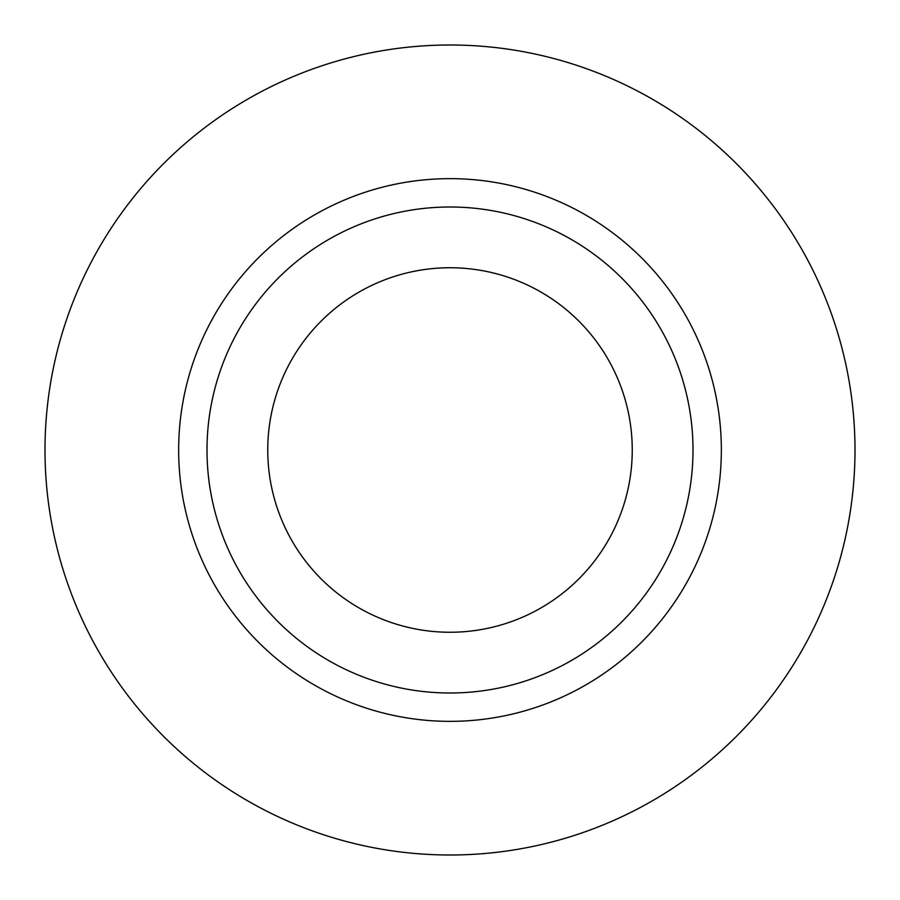 <?xml version="1.0" encoding="UTF-8"?>
<svg xmlns="http://www.w3.org/2000/svg" width="900" height="900" viewBox="0 0 900 900"><rect width="100%" height="100%" fill="white"/><g stroke="black" fill="none" stroke-linecap="round" stroke-linejoin="round"><path stroke-width="1.35" d="M267.75 450A182.25 182.25 0 0 0 450 632.25A182.25 182.25 0 0 0 632.25 450A182.25 182.25 0 0 0 450 267.75A182.25 182.25 0 0 0 267.75 450M693 450A243 243 0 0 0 450 207A243 243 0 0 0 207 450A243 243 0 0 0 450 693A243 243 0 0 0 693 450M855 450A405 405 0 0 0 450 45A405 405 0 0 0 45 450A405 405 0 0 0 450 855A405 405 0 0 0 855 450M721.35 450A271.35 271.35 0 0 1 450 721.35A271.35 271.35 0 0 1 178.65 450A271.35 271.35 0 0 1 450 178.65A271.35 271.35 0 0 1 721.35 450"/></g></svg>
